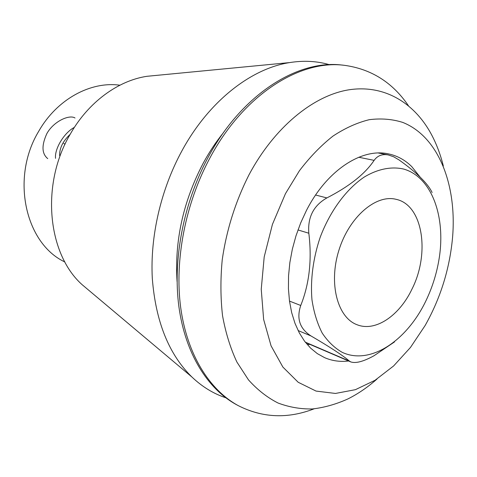 <?xml version="1.0" encoding="UTF-8"?>
<svg xmlns="http://www.w3.org/2000/svg" width="477" height="477" viewBox="0 0 477 477"><rect width="100%" height="100%" fill="white"/><g stroke="black" fill="none" stroke-linecap="round" stroke-linejoin="round"><path stroke-width="0.72" d="M411.949 289.157C399.41 315.667 375.477 332.147 357.094 324.742C337.537 317.664 328.403 283.606 338.891 250.3C349.152 216.922 376.001 194.061 396.119 199.332C422.974 204.955 430.188 253.43 411.949 289.157M74.376 127.377C64.294 132.576 54.45 148.681 55.523 158.334L55.499 158.012M47.748 158.626C41.72 153.695 41.451 145.294 46.943 133.435C53.829 121.158 69.463 114.307 75.02 118.004M432.126 192.517C427.803 183.478 416.815 172.644 399.154 160.004L393.62 156.748L388.189 154.918C382.149 153.856 377.462 155.669 374.129 160.367C365.096 173.867 349.349 186.382 326.876 197.919C313.58 205.498 307.558 217.268 308.822 233.223C312.059 259.774 309.364 283.857 300.743 305.477C296.348 318.642 299.783 328.808 311.058 335.981C330.281 347.226 343.064 355.603 349.414 361.107L350.756 361.912C355.764 363.605 363.546 361.53 374.093 355.687L394.521 341.908M285.467 193.65L299.437 170.73C309.907 156.993 321.104 145.431 333.035 136.052C345.151 128.08 357.231 122.625 369.276 119.685C381.093 118.195 392.243 119.101 402.713 122.398C438.613 136.637 456.966 185.046 452.584 237.206C449.739 268.634 440.575 298.101 425.079 325.594L410.47 347.447L393.614 365.954L375.041 380.282L355.401 389.673L335.45 393.447L316.06 391.08L298.197 382.274L282.867 367.051L271.061 345.825L263.638 319.453L261.241 289.247L264.198 256.9L272.433 224.369L285.467 193.65M348.562 360.982C340.179 362.019 332.201 360.91 324.622 357.661L317.3 353.606L310.563 348.091L304.523 341.156L299.3 332.874L294.995 323.352L291.697 312.721L289.491 301.124L288.43 288.764L288.549 275.825L289.861 262.535L292.353 249.131L295.984 235.847L300.689 222.914L306.395 210.566C326.691 170.456 361.5 147.965 388.057 153.803C397.102 155.633 405.015 159.92 411.788 166.658L419.957 176.878M119.876 85.21C90.755 81.108 57.013 99.103 38.744 131.235C10.297 178.04 25.496 243.747 64.872 261.968M443.33 165.96C440.354 153.964 436.133 142.993 430.653 133.035C413.458 102.114 383.407 84.167 348.144 89.932C312.984 95.877 274.227 127.377 248.916 174.958C235.394 201.777 226.497 230.075 222.222 259.852C220.398 279.272 220.505 297.898 222.544 315.732C225.651 332.821 230.439 348.264 236.902 362.049L248.481 379.877C257.407 389.828 267.257 397.538 278.019 403.011C289.14 407.197 300.629 409.177 312.489 408.962C324.402 407.555 336.213 404.21 347.912 398.927C358.072 393.835 367.779 387.199 377.033 379.006M314.051 408.843C287.726 419.003 262.439 417.924 238.184 405.599C209.427 389.906 187.079 354.56 180.676 307.438C174.427 260.311 185.297 203.649 209.981 157.839C243.699 94.535 299.902 59.607 344.084 65.277C371.046 68.897 392.488 82.354 408.395 105.661M238.184 405.599L236.413 404.639C207.668 388.946 185.314 353.648 178.887 306.628C172.626 259.595 183.454 203.071 208.097 157.386C241.756 94.237 297.904 59.398 342.081 65.069L344.084 65.277M177.08 281.615C174.487 240.927 183.186 201.467 203.19 163.235C209.2 152.139 215.944 141.961 223.415 132.701M225.71 397.74C213.422 393.668 202.141 386.746 191.867 376.973C168.858 354.363 155.669 321.51 152.306 278.413C150.034 236.526 160.827 189.59 181.91 150.869C208.801 101.225 251.129 68.509 289.706 62.576C303.706 60.352 316.925 61.05 329.357 64.675M89.676 291.024L82.122 284.674C47.563 253.931 40.473 184.337 70.322 134.037C88.394 102.126 118.087 80.613 146.964 76.302L156.784 75.354M309.961 344.394L307.277 344.603M426.003 300.653L426.044 300.564C432.454 287.13 436.831 273.065 439.174 258.367C445.84 216.624 431.798 177.027 403.631 169.049C391.498 166.282 377.915 168.894 364.345 176.991C346.356 189.035 330.048 211.037 320.174 237.331C313.109 258.254 310.277 280.053 311.964 299.783C313.878 312.423 317.306 323.537 322.243 333.131C327.932 341.633 334.627 348.055 342.331 352.402C370.474 365.418 406.959 340.632 426.003 300.653M59.619 155.562C59.452 148.138 62.964 141.061 70.155 134.329M65.009 144.281L63.781 143.446M358.776 157.249L374.129 160.367M315.589 195.021L326.876 197.919M297.982 229.944L308.822 233.223M289.491 301.1L300.743 305.477M298.101 330.549L311.058 335.981M305.28 342.152L349.414 361.107M378.374 152.998L388.195 154.906M305.548 342.504L350.756 361.924M82.122 284.674L191.867 376.973M146.964 76.302L289.706 62.576"/></g></svg>
